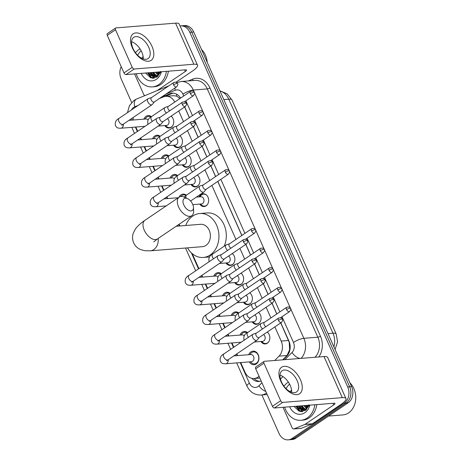 <?xml version="1.0" encoding="UTF-8"?>
<svg xmlns="http://www.w3.org/2000/svg" width="463" height="463" viewBox="0 0 463 463"><rect width="100%" height="100%" fill="white"/><g stroke="black" fill="none" stroke-linecap="round" stroke-linejoin="round"><path stroke-width="0.69" d="M267.226 332.064A6.413 5.058 85.4 0 1 269.854 337.735A6.413 5.058 85.4 0 1 267.313 343.228A6.413 5.058 85.4 0 1 265.299 343.945A6.413 5.058 85.4 0 1 260.906 341.486M258.487 312.438A6.413 5.058 85.4 0 1 261.115 318.11A6.413 5.058 85.4 0 1 258.574 323.596A6.413 5.058 85.4 0 1 256.56 324.32A6.413 5.058 85.4 0 1 252.167 321.854M249.748 292.807A6.413 5.058 85.4 0 1 252.376 298.479A6.413 5.058 85.4 0 1 249.835 303.971A6.413 5.058 85.4 0 1 247.821 304.689A6.413 5.058 85.4 0 1 243.428 302.229M241.009 273.182A6.413 5.058 85.4 0 1 243.636 278.853A6.413 5.058 85.4 0 1 241.096 284.34A6.413 5.058 85.4 0 1 239.082 285.063A6.413 5.058 85.4 0 1 234.689 282.598M232.27 253.55A6.413 5.058 85.4 0 1 234.897 259.222A6.413 5.058 85.4 0 1 232.357 264.714A6.413 5.058 85.4 0 1 230.343 265.432A6.413 5.058 85.4 0 1 225.95 262.972M199.159 196.897A6.413 5.058 85.4 0 1 201.087 194.489A6.413 5.058 85.4 0 1 203.107 193.771A6.413 5.058 85.4 0 1 208.437 198.43A6.413 5.058 85.4 0 1 206.139 205.827A6.413 5.058 85.4 0 1 204.125 206.55A6.413 5.058 85.4 0 1 199.732 204.085M197.313 175.037A6.413 5.058 85.4 0 1 199.941 180.709A6.413 5.058 85.4 0 1 197.4 186.201A6.413 5.058 85.4 0 1 195.386 186.919A6.413 5.058 85.4 0 1 190.993 184.459M188.574 155.412A6.413 5.058 85.4 0 1 191.202 161.083A6.413 5.058 85.4 0 1 188.661 166.57A6.413 5.058 85.4 0 1 186.647 167.293A6.413 5.058 85.4 0 1 182.254 164.828M179.835 135.781A6.413 5.058 85.4 0 1 182.463 141.452A6.413 5.058 85.4 0 1 179.922 146.945A6.413 5.058 85.4 0 1 177.908 147.662A6.413 5.058 85.4 0 1 173.515 145.203M171.096 116.155A6.413 5.058 85.4 0 1 173.723 121.827A6.413 5.058 85.4 0 1 171.183 127.313A6.413 5.058 85.4 0 1 169.169 128.037A6.413 5.058 85.4 0 1 164.776 125.571M248.718 354.704A6.818 5.382 85.4 0 1 250.871 351.909A6.818 5.382 85.4 0 1 253.012 351.139A6.818 5.382 85.4 0 1 258.69 356.099A6.818 5.382 85.4 0 1 256.242 363.97A6.818 5.382 85.4 0 1 254.1 364.734A6.818 5.382 85.4 0 1 249.291 361.892M239.979 335.079A6.818 5.382 85.4 0 1 242.132 332.278A6.818 5.382 85.4 0 1 244.273 331.514A6.818 5.382 85.4 0 1 247.543 332.567M231.24 315.448A6.818 5.382 85.4 0 1 233.393 312.652A6.818 5.382 85.4 0 1 235.534 311.883A6.818 5.382 85.4 0 1 238.804 312.942M222.5 295.822A6.818 5.382 85.4 0 1 224.653 293.021A6.818 5.382 85.4 0 1 226.795 292.257A6.818 5.382 85.4 0 1 230.065 293.31M213.761 276.191A6.818 5.382 85.4 0 1 215.914 273.396A6.818 5.382 85.4 0 1 218.056 272.626A6.818 5.382 85.4 0 1 221.326 273.685M178.99 197.25A6.818 5.382 85.4 0 1 180.958 194.877A6.818 5.382 85.4 0 1 183.099 194.113A6.818 5.382 85.4 0 1 186.369 195.172M170.066 178.052A6.818 5.382 85.4 0 1 172.219 175.251A6.818 5.382 85.4 0 1 174.36 174.482A6.818 5.382 85.4 0 1 177.63 175.541M161.327 158.421A6.818 5.382 85.4 0 1 163.48 155.62A6.818 5.382 85.4 0 1 165.621 154.856A6.818 5.382 85.4 0 1 168.891 155.915M152.587 138.796A6.818 5.382 85.4 0 1 154.74 135.995A6.818 5.382 85.4 0 1 156.882 135.225A6.818 5.382 85.4 0 1 160.152 136.284M143.848 119.165A6.818 5.382 85.4 0 1 146.001 116.363A6.818 5.382 85.4 0 1 148.143 115.6A6.818 5.382 85.4 0 1 151.413 116.653M180.014 98.497L176.721 96.171L173.747 95.673L165.864 96.304A12.021 9.486 -94.6 0 0 163.589 96.848L159.289 98.602M282.702 359.844L287.008 355.503L289.635 349.768L289.219 342.302L280.74 322.914M276.764 313.989L272.001 303.282M268.025 294.358L263.262 283.657M259.286 274.733L254.523 264.026M250.547 255.101L245.784 244.4M241.808 235.476L217.743 181.421M215.59 176.588L210.827 165.887M206.851 156.957L202.088 146.256M198.112 137.332L193.349 126.63M189.373 117.7L184.61 106.999M133.118 117.533A12.021 9.486 -94.6 0 0 133.292 120.004M174.754 102.057A12.021 9.486 -94.6 0 0 165.864 96.304M274.727 360.48L279.033 356.14A12.021 9.486 -94.6 0 0 281.186 341.063L274.872 326.89M270.896 317.959L266.132 307.258M262.156 298.334L257.393 287.633M253.417 278.703L248.654 268.002M244.678 259.077L239.915 248.376M235.939 239.446L211.875 185.397M209.722 180.564L204.959 169.857M200.983 160.933L196.219 150.232M192.243 141.308L187.48 130.601M183.504 121.676L178.741 110.975M240.714 362.581L244.956 372.102A12.021 9.486 -94.6 0 0 254.152 378.502A12.021 9.486 -94.6 0 0 259.043 376.251M135.844 127.036L137.719 131.255M140.7 137.945L141.475 139.681M144.583 146.667L146.458 150.88M149.439 157.576L150.215 159.307M153.322 166.292L155.198 170.511M158.178 177.202L158.954 178.938M162.062 185.923L163.937 190.137M166.917 196.833L167.693 198.563M179.129 224.254L179.887 225.961M192.203 253.614L198.899 268.65M201.874 275.346L202.649 277.077M205.757 284.062L207.638 288.281M210.613 294.972L211.388 296.708M214.496 303.693L216.377 307.912M219.352 314.603L220.128 316.333M223.235 323.319L225.116 327.538M228.091 334.228L228.867 335.964M231.975 342.95L233.856 347.169M236.83 353.859L237.606 355.59M180.049 25.951A12.021 9.486 85.4 0 1 180.593 25.887A12.021 9.486 85.4 0 1 189.789 32.288L347.696 386.946A12.021 9.486 85.4 0 1 344.188 403.157L291.997 438.496L293.959 438.339A12.021 9.486 85.4 0 1 290.185 439.694A12.021 9.486 85.4 0 0 293.959 438.339L346.15 403.001L293.959 438.339L295.926 438.183A12.021 9.486 85.4 0 1 292.147 439.537L288.223 439.85A12.021 9.486 85.4 0 1 279.027 433.449L261.89 394.962M347.696 386.946L349.658 386.79A12.021 9.486 85.4 0 1 346.15 403.001A12.021 9.486 85.4 0 0 349.658 386.79L191.751 32.132L349.658 386.79L351.62 386.634A12.021 9.486 85.4 0 1 348.112 402.845L295.926 438.183M180.593 25.887L182.555 25.731A12.021 9.486 85.4 0 1 191.751 32.132A12.021 9.486 85.4 0 0 182.555 25.731L184.517 25.575A12.021 9.486 85.4 0 1 193.713 31.976L351.62 386.634M300.643 411.607A16.026 12.646 85.4 0 1 298.38 408.482A16.026 12.646 85.4 0 0 300.643 411.607M297.616 406.954A16.026 12.646 85.4 0 1 297.287 406.161A16.026 12.646 85.4 0 0 297.616 406.954M152.205 78.206A16.026 12.646 85.4 0 1 149.943 75.081A16.026 12.646 85.4 0 0 152.205 78.206M149.179 73.553A16.026 12.646 85.4 0 1 148.849 72.76A16.026 12.646 85.4 0 0 149.179 73.553M131.66 102.462L121.121 78.791A12.021 9.486 85.4 0 1 121.208 66.666M291.997 438.496A12.021 9.486 85.4 0 1 288.223 439.85M302.715 411.566A16.026 12.646 85.4 0 1 301.517 410.143M300.962 409.344A16.026 12.646 85.4 0 1 299.764 407.203M154.277 78.166A16.026 12.646 85.4 0 1 153.079 76.742M152.518 75.944A16.026 12.646 85.4 0 1 151.326 73.802M180.616 98.087A12.021 9.486 -94.6 0 0 172.213 93.196A12.021 9.486 -94.6 0 0 169.938 93.74L161.182 97.317M283.142 359.809L286.771 356.151A12.021 9.486 -94.6 0 0 288.924 341.075L280.815 322.861M276.839 313.937L272.076 303.236M268.1 294.306L263.337 283.605M259.361 274.681L254.598 263.979M250.622 255.049L245.859 244.348M241.883 235.424L217.818 181.369M215.665 176.536L210.902 165.835M206.926 156.911L202.163 146.21M198.187 137.279L193.424 126.578M189.448 117.654L184.685 106.953M251.779 378.317A12.021 9.486 -94.6 0 0 258.927 381.495A12.021 9.486 -94.6 0 0 261.144 380.974M259.905 381.35A12.021 9.486 85.4 0 1 254.06 378.508M164.921 96.437L171.906 93.584A12.021 9.486 85.4 0 1 173.203 93.185M132.354 47.874A16.026 8.988 -124.1 0 1 135.862 32.919A16.026 8.988 -124.1 0 1 151.98 46.312A16.026 8.988 -124.1 0 1 148.478 61.261A16.026 8.988 -124.1 0 1 132.354 47.874M148.75 47.324A12.819 7.188 55.9 0 0 133.709 37.335A12.819 7.188 55.9 0 0 133.049 48.574A12.819 7.188 55.9 0 0 148.091 58.564A12.819 7.188 55.9 0 0 148.75 47.324M131.585 41.705A12.819 7.188 -124.1 0 1 141.782 52.047A12.819 7.188 -124.1 0 1 143.241 58.917M145.052 95.546A2.002 1.58 -94.6 0 1 143.721 94.481L134.559 73.901M175.969 82.229L192.683 70.908A16.026 4.022 156 0 0 197.51 65.173A16.026 4.022 156 0 0 193.858 64.247L134.241 69.004L126.005 74.584L185.617 69.832A4.005 1.007 -24 0 1 186.531 70.058A4.005 1.007 -24 0 1 185.327 71.493L157.038 90.65M197.51 65.173L179.216 24.07A16.026 4.022 156 0 0 175.558 23.15L115.947 27.902A2.002 1.123 55.9 0 0 115.611 28.017A2.002 1.123 55.9 0 0 115.507 29.771L107.266 35.35A2.002 1.123 -124.1 0 1 107.37 33.596L115.611 28.017M126.005 74.584A2.002 1.123 -124.1 0 1 123.986 72.911L132.227 67.326L115.507 29.771M132.227 67.326A2.002 1.123 55.9 0 0 134.241 69.004M123.986 72.911L107.266 35.35M139.948 48.737L138.304 49.842A2.002 1.58 -94.6 0 0 138.078 50.033L135.445 52.684M153.184 76.881A18.028 14.226 85.4 0 1 152.998 76.586M152.848 76.337A18.028 14.226 85.4 0 1 151.806 74.34M166.431 71.36A20.031 15.806 85.4 0 1 158.751 84.625A20.031 15.806 85.4 0 1 152.46 86.882A20.031 15.806 85.4 0 1 136.203 73.767M137.65 55.259A20.031 15.806 85.4 0 1 141.117 50.687M168.393 71.204A20.031 15.806 85.4 0 1 160.719 84.469A20.031 15.806 85.4 0 1 154.422 86.726L152.46 86.882M161.402 71.759A14.023 11.066 85.4 0 1 156.39 79.312A14.023 11.066 85.4 0 1 141.227 73.368M145.608 73.021L150.724 77.848L156.899 77.124L160.858 71.806M148.664 72.778L150.602 75.07L154.816 76.638M148.05 72.824L149.989 75.122L154.509 76.667L157.495 75.556L160.429 71.458M151.117 72.581L153.05 74.879L156.031 76.337M156.338 76.389L157.27 76.441M150.504 72.627L152.437 74.925L155.73 76.436M156.963 76.476L157.981 76.297M153.566 72.384L155.504 74.682L157.217 75.741M152.952 72.436L154.891 74.728L156.922 75.92M157.241 76.03L158.062 76.221M156.019 72.187L158.381 74.809M155.406 72.24L158.091 75.081M158.473 71.991L159.498 73.403M157.86 72.043L159.226 73.814M141.846 58.344A14.023 11.066 85.4 0 1 143.125 56.521M201.492 49.437A18.028 14.226 85.4 0 1 207.239 62.349M157.298 72.089L158.734 74.433M152.396 72.477L154.891 75.99M149.943 72.674L152.437 76.187M147.489 72.87L150.504 76.841L152.94 78.264M157.605 72.06L158.907 74.23M152.703 72.454L155.435 76.187M150.249 72.65L152.987 76.383M147.795 72.847L150.811 76.817L153.311 78.264M183.799 204.901A7.211 4.045 55.9 0 0 189.83 210.804A7.211 4.045 55.9 0 0 193.459 207.407A7.211 4.045 55.9 0 0 192.631 204.195A7.211 4.045 55.9 0 0 187.509 198.621A7.211 4.045 55.9 0 0 183.799 204.901M193.459 207.407L193.627 210.856A11.216 6.291 -124.1 0 1 191.763 215.7A11.216 6.291 -124.1 0 1 178.602 206.955A11.216 6.291 -124.1 0 1 179.181 197.122A11.216 6.291 -124.1 0 1 184.372 197.186L187.509 198.621M153.785 241.889L157.426 238.949A11.216 6.291 55.9 0 1 144.271 230.209A11.216 6.291 55.9 0 1 144.85 220.371C140.439 223.34 137.239 226.303 135.248 229.26L133.315 233.086C132.186 236.298 132.296 239.545 133.651 242.826C135.184 246.027 137.523 248.284 140.665 249.592L144.797 250.714L150.267 250.83L202.424 246.675A11.216 8.849 -94.6 0 0 205.948 245.407A11.216 8.849 -94.6 0 0 209.976 232.467A11.216 8.849 -94.6 0 0 200.641 224.306L176.166 226.257M185.727 225.498A22.033 17.386 85.4 0 1 192.857 216.001A22.033 17.386 85.4 0 1 199.784 213.524A22.033 17.386 85.4 0 1 218.119 229.55A22.033 17.386 85.4 0 1 210.208 254.974A22.033 17.386 85.4 0 1 203.286 257.457A22.033 17.386 85.4 0 1 187.509 247.861M199.784 213.524L207.14 212.939A22.033 17.386 85.4 0 1 223.421 223.455A22.033 17.386 85.4 0 1 224.167 246.212M151.031 116.925A6.007 4.74 -94.6 0 0 148.698 116.369A6.007 4.74 -94.6 0 0 146.812 117.041A6.007 4.74 -94.6 0 0 145.776 118.007L144.913 119.078M151.447 97.624L148.351 98.573A3.606 2.02 55.9 0 0 148.038 98.723A3.606 2.02 55.9 0 0 147.853 101.883A3.606 2.02 55.9 0 0 151.476 104.898A3.606 2.02 55.9 0 0 152.078 104.69A3.606 2.02 55.9 0 0 152.333 104.459L154.37 101.935M151.569 97.583A2.604 1.458 55.9 0 0 151.343 97.693A2.604 1.458 55.9 0 0 151.21 99.973A2.604 1.458 55.9 0 0 153.832 102.149A2.604 1.458 55.9 0 0 154.266 102.005L176.623 86.865C177.885 85.013 178.186 83.942 177.543 83.647A2.604 0.654 -24 0 0 176.947 83.496A2.604 0.654 156 0 0 173.567 84.833A2.604 1.458 55.9 0 0 176.623 86.865M148.091 119.946A3.606 2.847 -94.6 0 0 145.943 118.997L128.957 120.351M159.77 136.55A6.007 4.74 -94.6 0 0 157.437 135.995A6.007 4.74 -94.6 0 0 155.551 136.672A6.007 4.74 -94.6 0 0 154.515 137.638L153.652 138.709M160.186 117.249L157.09 118.204A3.606 2.02 55.9 0 0 156.778 118.349A3.606 2.02 55.9 0 0 156.592 121.514A3.606 2.02 55.9 0 0 160.215 124.524A3.606 2.02 55.9 0 0 160.817 124.321A3.606 2.02 55.9 0 0 161.072 124.084L163.109 121.561M160.308 117.214A2.604 1.458 55.9 0 0 160.082 117.318A2.604 1.458 55.9 0 0 159.949 119.604A2.604 1.458 55.9 0 0 162.571 121.781A2.604 1.458 55.9 0 0 163.005 121.63L185.362 106.49C186.624 104.644 186.925 103.567 186.282 103.272A2.604 0.654 -24 0 0 185.686 103.127A2.604 0.654 156 0 0 182.306 104.459A2.604 1.458 55.9 0 0 185.362 106.49M156.83 139.577A3.606 2.847 -94.6 0 0 154.683 138.628L137.696 139.982M168.509 156.181A6.007 4.74 -94.6 0 0 166.176 155.626A6.007 4.74 -94.6 0 0 164.29 156.297A6.007 4.74 -94.6 0 0 163.254 157.264L162.391 158.334M168.926 136.88L165.829 137.829A3.606 2.02 55.9 0 0 165.517 137.98A3.606 2.02 55.9 0 0 165.332 141.14A3.606 2.02 55.9 0 0 168.954 144.155A3.606 2.02 55.9 0 0 169.556 143.947A3.606 2.02 55.9 0 0 169.811 143.715L171.848 141.192M169.047 136.84A2.604 1.458 55.9 0 0 168.821 136.95A2.604 1.458 55.9 0 0 168.688 139.23A2.604 1.458 55.9 0 0 171.31 141.406A2.604 1.458 55.9 0 0 171.744 141.261L194.101 126.121C195.363 124.269 195.664 123.199 195.021 122.903A2.604 0.654 -24 0 0 194.425 122.753A2.604 0.654 156 0 0 191.045 124.09A2.604 1.458 55.9 0 0 194.101 126.121M165.569 159.203A3.606 2.847 -94.6 0 0 163.422 158.253L146.435 159.608M177.248 175.807A6.007 4.74 -94.6 0 0 174.916 175.251A6.007 4.74 -94.6 0 0 173.029 175.928A6.007 4.74 -94.6 0 0 171.993 176.895L171.131 177.966M177.665 156.506L174.568 157.461A3.606 2.02 55.9 0 0 174.256 157.605A3.606 2.02 55.9 0 0 174.071 160.771A3.606 2.02 55.9 0 0 177.694 163.78A3.606 2.02 55.9 0 0 178.296 163.578A3.606 2.02 55.9 0 0 178.55 163.341L180.587 160.817M177.786 156.471A2.604 1.458 55.9 0 0 177.56 156.575A2.604 1.458 55.9 0 0 177.427 158.861A2.604 1.458 55.9 0 0 180.049 161.037A2.604 1.458 55.9 0 0 180.483 160.887L202.84 145.747C204.102 143.9 204.403 142.824 203.761 142.529A2.604 0.654 -24 0 0 203.164 142.384A2.604 0.654 156 0 0 199.784 143.715A2.604 1.458 55.9 0 0 202.84 145.747M174.308 178.834A3.606 2.847 -94.6 0 0 172.161 177.885L155.174 179.239M185.987 195.438A6.007 4.74 -94.6 0 0 183.655 194.882A6.007 4.74 -94.6 0 0 181.768 195.554A6.007 4.74 -94.6 0 0 180.732 196.52L180.726 196.526M186.404 176.137L183.307 177.086A3.606 2.02 55.9 0 0 182.995 177.236A3.606 2.02 55.9 0 0 182.81 180.396A3.606 2.02 55.9 0 0 186.433 183.412A3.606 2.02 55.9 0 0 187.035 183.209A3.606 2.02 55.9 0 0 187.289 182.972L189.326 180.448M186.525 176.096A2.604 1.458 55.9 0 0 186.3 176.206A2.604 1.458 55.9 0 0 186.167 178.486A2.604 1.458 55.9 0 0 188.788 180.663A2.604 1.458 55.9 0 0 189.222 180.518L211.579 165.378C212.841 163.526 213.142 162.455 212.5 162.16A2.604 0.654 -24 0 0 211.904 162.009A2.604 0.654 156 0 0 208.524 163.346A2.604 1.458 55.9 0 0 211.579 165.378M220.944 273.951A6.007 4.74 -94.6 0 0 218.611 273.396A6.007 4.74 -94.6 0 0 216.725 274.073A6.007 4.74 -94.6 0 0 215.689 275.034L214.826 276.11M221.36 254.65L218.264 255.599A3.606 2.02 55.9 0 0 217.951 255.75A3.606 2.02 55.9 0 0 217.766 258.91A3.606 2.02 55.9 0 0 221.389 261.925A3.606 2.02 55.9 0 0 221.991 261.722A3.606 2.02 55.9 0 0 222.246 261.485L224.283 258.962M221.482 254.609A2.604 1.458 55.9 0 0 221.256 254.719A2.604 1.458 55.9 0 0 221.123 257A2.604 1.458 55.9 0 0 223.745 259.176A2.604 1.458 55.9 0 0 224.179 259.031L246.536 243.891C247.798 242.039 248.099 240.968 247.456 240.673A2.604 0.654 -24 0 0 246.86 240.523A2.604 0.654 156 0 0 243.48 241.86A2.604 1.458 55.9 0 0 246.536 243.891M218.004 276.978A3.606 2.847 -94.6 0 0 215.856 276.023L198.87 277.378M229.683 293.577A6.007 4.74 -94.6 0 0 227.35 293.021A6.007 4.74 -94.6 0 0 225.464 293.698A6.007 4.74 -94.6 0 0 224.428 294.665L223.565 295.735M230.099 274.275L227.003 275.23A3.606 2.02 55.9 0 0 226.691 275.375A3.606 2.02 55.9 0 0 226.505 278.541A3.606 2.02 55.9 0 0 230.128 281.55A3.606 2.02 55.9 0 0 230.73 281.348A3.606 2.02 55.9 0 0 230.985 281.116L233.022 278.587M230.221 274.241A2.604 1.458 55.9 0 0 229.995 274.345A2.604 1.458 55.9 0 0 229.862 276.631A2.604 1.458 55.9 0 0 232.484 278.807A2.604 1.458 55.9 0 0 232.918 278.657L255.275 263.516C256.537 261.67 256.838 260.6 256.195 260.304A2.604 0.654 -24 0 0 255.599 260.154A2.604 0.654 156 0 0 252.219 261.491A2.604 1.458 55.9 0 0 255.275 263.516M226.743 296.604A3.606 2.847 -94.6 0 0 224.596 295.654L207.609 297.009M238.422 313.208A6.007 4.74 -94.6 0 0 236.089 312.652A6.007 4.74 -94.6 0 0 234.203 313.329A6.007 4.74 -94.6 0 0 233.167 314.29L232.304 315.367M238.839 293.907L235.742 294.856A3.606 2.02 55.9 0 0 235.43 295.006A3.606 2.02 55.9 0 0 235.245 298.166A3.606 2.02 55.9 0 0 238.867 301.181A3.606 2.02 55.9 0 0 239.469 300.979A3.606 2.02 55.9 0 0 239.724 300.742L241.761 298.218M238.96 293.866A2.604 1.458 55.9 0 0 238.734 293.976A2.604 1.458 55.9 0 0 238.601 296.256A2.604 1.458 55.9 0 0 241.223 298.432A2.604 1.458 55.9 0 0 241.657 298.288L264.014 283.148C265.276 281.296 265.577 280.225 264.934 279.93A2.604 0.654 -24 0 0 264.338 279.779A2.604 0.654 156 0 0 260.958 281.116A2.604 1.458 55.9 0 0 264.014 283.148M235.482 316.235A3.606 2.847 -94.6 0 0 233.335 315.28L216.348 316.634M247.161 332.839A6.007 4.74 -94.6 0 0 244.829 332.278A6.007 4.74 -94.6 0 0 242.942 332.955A6.007 4.74 -94.6 0 0 241.906 333.921L241.044 334.992M247.578 313.532L244.481 314.487A3.606 2.02 55.9 0 0 244.169 314.632A3.606 2.02 55.9 0 0 243.984 317.797A3.606 2.02 55.9 0 0 247.607 320.807A3.606 2.02 55.9 0 0 248.209 320.604A3.606 2.02 55.9 0 0 248.463 320.373L250.5 317.844M247.699 313.497A2.604 1.458 55.9 0 0 247.474 313.601A2.604 1.458 55.9 0 0 247.34 315.888A2.604 1.458 55.9 0 0 249.962 318.064A2.604 1.458 55.9 0 0 250.396 317.913L272.753 302.773C274.015 300.927 274.316 299.856 273.674 299.561A2.604 0.654 -24 0 0 273.077 299.411A2.604 0.654 156 0 0 269.697 300.747A2.604 1.458 55.9 0 0 272.753 302.773M244.221 335.86A3.606 2.847 -94.6 0 0 242.074 334.911L225.087 336.265M250.356 361.811L251.374 362.732A6.007 4.74 -94.6 0 0 254.523 363.889A6.007 4.74 -94.6 0 0 256.415 363.212A6.007 4.74 -94.6 0 0 258.568 356.279A6.007 4.74 -94.6 0 0 253.568 351.909A6.007 4.74 -94.6 0 0 251.681 352.586A6.007 4.74 -94.6 0 0 250.645 353.547L249.783 354.623M227.073 360.035L226.76 360.845L227.999 359.838A3.606 2.02 55.9 0 1 223.866 357.228A3.606 2.02 55.9 0 1 223.768 357.031A3.606 2.02 55.9 0 1 223.959 353.871C220.747 355.532 219.555 358.049 220.388 361.429C221.742 362.876 221.522 363.82 225.678 363.779L251.392 361.725A3.606 2.847 -94.6 0 0 252.52 361.319A3.606 2.847 -94.6 0 0 253.817 357.164A3.606 2.847 -94.6 0 0 250.813 354.536L233.827 355.891M256.317 333.163L253.22 334.112A3.606 2.02 55.9 0 0 252.908 334.263A3.606 2.02 55.9 0 0 252.723 337.423A3.606 2.02 55.9 0 0 256.346 340.438A3.606 2.02 55.9 0 0 256.948 340.236A3.606 2.02 55.9 0 0 257.202 339.998L259.239 337.475M256.438 333.123A2.604 1.458 55.9 0 0 256.213 333.233A2.604 1.458 55.9 0 0 256.08 335.513A2.604 1.458 55.9 0 0 258.701 337.689A2.604 1.458 55.9 0 0 259.135 337.544L281.492 322.404C282.754 320.552 283.055 319.482 282.413 319.186A2.604 0.654 -24 0 0 281.817 319.036A2.604 0.654 156 0 0 278.437 320.373A2.604 1.458 55.9 0 0 281.492 322.404M165.459 125.519L166.477 126.44A6.007 4.74 -94.6 0 0 169.626 127.597A6.007 4.74 -94.6 0 0 171.513 126.92A6.007 4.74 -94.6 0 0 172.415 126.115M158.201 126.098L166.489 125.432A3.606 2.847 -94.6 0 0 167.623 125.027A3.606 2.847 -94.6 0 0 169.053 121.833A3.606 2.847 -94.6 0 0 167.421 118.644M168.283 106.444L165.181 107.393A3.606 2.02 55.9 0 0 164.869 107.543A3.606 2.02 55.9 0 0 164.683 110.703A3.606 2.02 55.9 0 0 166.454 113.007M168.405 106.403A2.604 1.458 55.9 0 0 168.179 106.513A2.604 1.458 55.9 0 0 168.046 108.793A2.604 1.458 55.9 0 0 169.782 110.755M171.663 116.635A6.007 4.74 -94.6 0 0 171.038 116.19M174.198 145.145L175.217 146.071A6.007 4.74 -94.6 0 0 178.365 147.222A6.007 4.74 -94.6 0 0 180.252 146.551A6.007 4.74 -94.6 0 0 181.155 145.741M166.94 145.723L175.228 145.064A3.606 2.847 -94.6 0 0 176.362 144.659A3.606 2.847 -94.6 0 0 177.792 141.458A3.606 2.847 -94.6 0 0 176.16 138.269M177.022 126.069L173.92 127.024A3.606 2.02 55.9 0 0 173.608 127.169A3.606 2.02 55.9 0 0 173.422 130.334A3.606 2.02 55.9 0 0 175.193 132.632M177.144 126.034A2.604 1.458 55.9 0 0 176.918 126.139A2.604 1.458 55.9 0 0 176.785 128.425A2.604 1.458 55.9 0 0 178.521 130.381M180.402 136.267A6.007 4.74 -94.6 0 0 179.777 135.821M182.937 164.776L183.956 165.696A6.007 4.74 -94.6 0 0 187.104 166.854A6.007 4.74 -94.6 0 0 188.991 166.176A6.007 4.74 -94.6 0 0 189.894 165.372M175.68 165.355L183.967 164.689A3.606 2.847 -94.6 0 0 185.102 164.284A3.606 2.847 -94.6 0 0 186.531 161.089A3.606 2.847 -94.6 0 0 184.899 157.9M185.761 145.7L182.659 146.649A3.606 2.02 55.9 0 0 182.347 146.8A3.606 2.02 55.9 0 0 182.162 149.96A3.606 2.02 55.9 0 0 183.933 152.263M185.883 145.66A2.604 1.458 55.9 0 0 185.657 145.77A2.604 1.458 55.9 0 0 185.524 148.05A2.604 1.458 55.9 0 0 187.26 150.012M189.141 155.892A6.007 4.74 -94.6 0 0 188.516 155.452M191.676 184.401L192.695 185.327A6.007 4.74 -94.6 0 0 195.843 186.479A6.007 4.74 -94.6 0 0 197.73 185.808A6.007 4.74 -94.6 0 0 198.633 184.997M184.419 184.98L192.706 184.32A3.606 2.847 -94.6 0 0 193.841 183.915A3.606 2.847 -94.6 0 0 195.27 180.715A3.606 2.847 -94.6 0 0 193.638 177.526M194.501 165.326L191.398 166.281A3.606 2.02 55.9 0 0 191.086 166.425A3.606 2.02 55.9 0 0 190.901 169.591A3.606 2.02 55.9 0 0 192.672 171.889M194.622 165.291A2.604 1.458 55.9 0 0 194.396 165.395A2.604 1.458 55.9 0 0 194.263 167.681A2.604 1.458 55.9 0 0 195.999 169.637M197.88 175.523A6.007 4.74 -94.6 0 0 197.255 175.078M206.62 195.149A6.007 4.74 -94.6 0 0 203.627 194.13A6.007 4.74 -94.6 0 0 201.735 194.807A6.007 4.74 -94.6 0 0 200.699 195.768L199.842 196.844M200.415 204.033L201.434 204.953A6.007 4.74 -94.6 0 0 204.582 206.11A6.007 4.74 -94.6 0 0 206.469 205.433A6.007 4.74 -94.6 0 0 207.372 204.629M192.816 204.634L201.446 203.951A3.606 2.847 -94.6 0 0 202.58 203.541A3.606 2.847 -94.6 0 0 203.876 199.385A3.606 2.847 -94.6 0 0 200.873 196.758L196.347 197.122M203.24 184.957L200.138 185.906A3.606 2.02 55.9 0 0 199.825 186.057A3.606 2.02 55.9 0 0 199.64 189.217A3.606 2.02 55.9 0 0 203.269 192.232A3.606 2.02 55.9 0 0 203.87 192.029A3.606 2.02 55.9 0 0 204.125 191.792L206.157 189.269M203.361 184.916A2.604 1.458 55.9 0 0 203.135 185.026A2.604 1.458 55.9 0 0 203.002 187.307A2.604 1.458 55.9 0 0 205.618 189.483A2.604 1.458 55.9 0 0 206.052 189.338L228.415 174.198C229.671 172.346 229.978 171.275 229.33 170.98A2.604 0.654 -24 0 0 228.739 170.83A2.604 0.654 156 0 0 225.359 172.167A2.604 1.458 55.9 0 0 228.415 174.198M226.633 262.915L227.651 263.841A6.007 4.74 -94.6 0 0 230.8 264.998A6.007 4.74 -94.6 0 0 232.686 264.321A6.007 4.74 -94.6 0 0 233.589 263.511M219.375 263.493L227.663 262.834A3.606 2.847 -94.6 0 0 228.797 262.428A3.606 2.847 -94.6 0 0 230.227 259.228A3.606 2.847 -94.6 0 0 228.595 256.045M229.457 243.839L226.355 244.794A3.606 2.02 55.9 0 0 226.042 244.939A3.606 2.02 55.9 0 0 225.857 248.104A3.606 2.02 55.9 0 0 227.628 250.402M229.579 243.804A2.604 1.458 55.9 0 0 229.353 243.908A2.604 1.458 55.9 0 0 229.22 246.194A2.604 1.458 55.9 0 0 230.956 248.151M232.837 254.037A6.007 4.74 -94.6 0 0 232.212 253.591M235.372 282.546L236.39 283.466A6.007 4.74 -94.6 0 0 239.539 284.623A6.007 4.74 -94.6 0 0 241.426 283.946A6.007 4.74 -94.6 0 0 242.328 283.142M228.114 283.125L236.402 282.465A3.606 2.847 -94.6 0 0 237.536 282.06A3.606 2.847 -94.6 0 0 238.966 278.859A3.606 2.847 -94.6 0 0 237.334 275.67M238.196 263.47L235.094 264.419A3.606 2.02 55.9 0 0 234.782 264.57A3.606 2.02 55.9 0 0 234.596 267.73A3.606 2.02 55.9 0 0 236.367 270.033M238.318 263.43A2.604 1.458 55.9 0 0 238.092 263.54A2.604 1.458 55.9 0 0 237.959 265.82A2.604 1.458 55.9 0 0 239.695 267.782M241.576 273.662A6.007 4.74 -94.6 0 0 240.951 273.222M244.111 302.171L245.13 303.097A6.007 4.74 -94.6 0 0 248.278 304.255A6.007 4.74 -94.6 0 0 250.165 303.578A6.007 4.74 -94.6 0 0 251.068 302.767M236.853 302.75L245.141 302.09A3.606 2.847 -94.6 0 0 246.275 301.685A3.606 2.847 -94.6 0 0 247.705 298.485A3.606 2.847 -94.6 0 0 246.073 295.301M246.935 283.096L243.833 284.05A3.606 2.02 55.9 0 0 243.521 284.195A3.606 2.02 55.9 0 0 243.335 287.361A3.606 2.02 55.9 0 0 245.106 289.659M247.057 283.061A2.604 1.458 55.9 0 0 246.831 283.165A2.604 1.458 55.9 0 0 246.698 285.451A2.604 1.458 55.9 0 0 248.434 287.407M250.315 293.293A6.007 4.74 -94.6 0 0 249.69 292.847M252.85 321.802L253.869 322.723A6.007 4.74 -94.6 0 0 257.017 323.88A6.007 4.74 -94.6 0 0 258.904 323.203A6.007 4.74 -94.6 0 0 259.807 322.398M245.593 322.381L253.88 321.721A3.606 2.847 -94.6 0 0 255.015 321.316A3.606 2.847 -94.6 0 0 256.444 318.116A3.606 2.847 -94.6 0 0 254.812 314.927M255.674 302.727L252.572 303.676A3.606 2.02 55.9 0 0 252.26 303.826A3.606 2.02 55.9 0 0 252.075 306.986A3.606 2.02 55.9 0 0 253.846 309.29M255.796 302.686A2.604 1.458 55.9 0 0 255.57 302.796A2.604 1.458 55.9 0 0 255.437 305.076A2.604 1.458 55.9 0 0 257.173 307.038M259.054 312.919A6.007 4.74 -94.6 0 0 258.429 312.479M261.589 341.428L262.608 342.354A6.007 4.74 -94.6 0 0 265.756 343.511A6.007 4.74 -94.6 0 0 267.643 342.834A6.007 4.74 -94.6 0 0 268.546 342.03M254.332 342.007L262.619 341.347A3.606 2.847 -94.6 0 0 263.754 340.942A3.606 2.847 -94.6 0 0 265.183 337.741A3.606 2.847 -94.6 0 0 263.551 334.558M264.414 322.352L261.311 323.307A3.606 2.02 55.9 0 0 260.999 323.458A3.606 2.02 55.9 0 0 260.814 326.618A3.606 2.02 55.9 0 0 262.585 328.915M264.535 322.317A2.604 1.458 55.9 0 0 264.309 322.422A2.604 1.458 55.9 0 0 264.176 324.708A2.604 1.458 55.9 0 0 265.912 326.664M267.793 332.55A6.007 4.74 -94.6 0 0 267.168 332.104M280.792 381.275A16.026 8.988 -124.1 0 1 284.299 366.32A16.026 8.988 -124.1 0 1 300.423 379.706A16.026 8.988 -124.1 0 1 296.916 394.661A16.026 8.988 -124.1 0 1 280.792 381.275M297.188 380.725A12.819 7.188 55.9 0 0 282.152 370.736A12.819 7.188 55.9 0 0 281.487 381.975A12.819 7.188 55.9 0 0 296.528 391.964A12.819 7.188 55.9 0 0 297.188 380.725M280.028 375.105A12.819 7.188 -124.1 0 1 290.22 385.447A12.819 7.188 -124.1 0 1 291.678 392.317M304.793 424.478A2.002 1.58 -94.6 0 0 305.042 424.345L312.403 423.755A2.002 1.58 85.4 0 1 312.155 423.894L304.793 424.478L294.074 428.854A2.002 1.58 -94.6 0 1 293.692 428.946A2.002 1.58 -94.6 0 1 292.165 427.881L282.997 407.301M312.403 423.755L341.127 404.309A16.026 4.022 156 0 0 345.954 398.574A16.026 4.022 156 0 0 342.296 397.648L282.685 402.399L274.443 407.984L334.06 403.227A4.005 1.007 -24 0 1 334.969 403.458A4.005 1.007 -24 0 1 333.765 404.894L305.042 424.345M312.155 423.894L301.436 428.269A2.002 1.58 85.4 0 1 301.054 428.362L293.692 428.946M345.954 398.574L327.654 357.471A16.026 4.022 156 0 0 324.002 356.551L264.385 361.302A2.002 1.123 55.9 0 0 264.049 361.418A2.002 1.123 55.9 0 0 263.945 363.171L255.703 368.751A2.002 1.123 -124.1 0 1 255.808 366.997L264.049 361.418M274.443 407.984A2.002 1.123 -124.1 0 1 272.429 406.311L280.665 400.726L263.945 363.171M280.665 400.726A2.002 1.123 55.9 0 0 282.685 402.399M272.429 406.311L255.703 368.751M288.385 382.137L286.747 383.242A2.002 1.58 -94.6 0 0 286.516 383.433L283.883 386.084M349.93 382.837A18.028 14.226 85.4 0 1 348.598 412.892A18.028 14.226 85.4 0 1 342.933 414.917L328.591 416.063M301.621 410.282A18.028 14.226 85.4 0 1 301.436 409.986M301.286 409.738A18.028 14.226 85.4 0 1 300.244 407.741M314.869 404.76A20.031 15.806 85.4 0 1 307.195 418.025A20.031 15.806 85.4 0 1 300.898 420.282A20.031 15.806 85.4 0 1 284.641 407.168M286.093 388.66A20.031 15.806 85.4 0 1 289.554 384.087M316.831 404.604A20.031 15.806 85.4 0 1 309.157 417.869A20.031 15.806 85.4 0 1 302.86 420.126L300.898 420.282M309.845 405.16A14.023 11.066 85.4 0 1 304.828 412.712A14.023 11.066 85.4 0 1 289.67 406.769M294.051 406.421L299.162 411.248L305.337 410.525L309.296 405.206M297.101 406.178L299.04 408.47L303.253 410.039M296.488 406.225L298.427 408.522L302.952 410.068L305.933 408.956L308.867 404.853M299.555 405.982L301.494 408.279L304.469 409.732M304.781 409.79L305.707 409.842M298.942 406.028L300.881 408.325L304.168 409.836M305.401 409.871L306.419 409.697M302.009 405.785L303.948 408.082L305.655 409.142M301.396 405.831L303.334 408.129L305.36 409.321M305.678 409.425L306.506 409.622M304.463 405.588L306.819 408.21M303.85 405.64L306.529 408.482M306.917 405.391L307.936 406.803M306.303 405.443L307.663 407.214M290.284 391.744A14.023 11.066 85.4 0 1 291.568 389.921M305.742 405.49L307.172 407.828M300.834 405.877L303.329 409.39M298.38 406.074L300.875 409.587A16.026 12.646 85.4 0 1 300.84 409.552M295.926 406.271L298.948 410.241L301.378 411.665M306.049 405.461L307.345 407.631M301.141 405.854L303.878 409.587M298.687 406.051L301.425 409.784M296.233 406.248L299.254 410.218L301.749 411.665M176.721 96.171A12.021 7.159 -112.2 0 1 176.588 94.151M289.89 350.069A12.021 6.112 -135.2 0 1 289.635 349.768M288.559 340.473L281.186 341.063M287.008 355.503L279.033 356.14M336.179 334.014A14.023 3.519 156 0 0 332.978 333.204L228.791 99.192A14.023 3.519 -24 0 1 231.986 99.996L336.179 334.014L337.562 341.85L335.073 349.467M333.875 346.775A16.026 12.646 -94.6 0 0 332.978 333.204L328.007 333.603M223.82 99.586L228.791 99.192A16.026 12.646 -94.6 0 0 219.983 90.979M193.713 31.976L189.789 32.288M348.112 402.845L344.188 403.157M138.182 105.396L134.739 106.803A8.016 6.32 -94.6 0 0 133.738 107.341A8.016 6.32 -94.6 0 0 131.538 109.893M240.245 362.616L249.389 383.167A8.016 6.32 -94.6 0 0 258.041 386.53A8.016 6.32 -94.6 0 0 258.944 385.777L261.942 382.762M266.48 392.96A16.026 12.646 85.4 0 1 266.103 393.226A16.026 12.646 85.4 0 1 261.068 395.026L267.186 394.54M265.791 391.409A8.016 4.074 -135.2 0 1 258.944 385.777M188.238 80.932L192.695 79.115A18.028 14.226 85.4 0 1 209.901 87.895L320.442 336.173A18.028 14.226 85.4 0 1 318.764 356.967M181.056 81.505A16.026 12.646 85.4 0 1 193.32 90.042L207.302 88.925A16.026 12.646 -94.6 0 0 195.039 80.388L181.056 81.505L176.716 82.617M282.962 376.569L280.468 379.081M183.73 95.98L182.92 94.151A8.016 2.008 -24 0 1 193.32 90.042L303.855 338.314L317.844 337.203L207.302 88.925A2.002 0.504 156 0 0 209.901 87.895M284.884 359.67L292.026 352.482A8.016 6.32 -94.6 0 0 293.455 342.429A8.016 2.008 -24 0 1 303.855 338.314A16.026 12.646 85.4 0 1 301.031 358.379M315.014 357.268A16.026 12.646 -94.6 0 0 317.844 337.203A2.002 0.504 156 0 0 320.442 336.173M182.92 94.151A8.016 6.32 -94.6 0 0 175.269 90.244L166.084 94.001M131.585 118.569L132.262 120.091M135.375 127.076L137.349 131.509M140.324 138.2L141.001 139.716M144.115 146.702L146.088 151.135M149.063 157.831L149.74 159.347M152.854 166.333L154.827 170.766M157.802 177.456L158.479 178.973M161.593 185.958L163.566 190.391M166.541 197.088L167.218 198.604M178.753 224.509L179.418 226.002M191.387 252.879L198.523 268.905M201.498 275.601L202.175 277.117M205.288 284.103L207.262 288.536M210.237 295.226L210.914 296.742M214.028 303.728L216.001 308.161M218.976 314.857L219.653 316.374M222.767 323.359L224.74 327.792M227.715 334.483L228.392 335.999M231.506 342.99L233.479 347.418M236.454 354.114L237.131 355.63M293.455 342.429L282.013 316.727M279.86 311.888L273.274 297.096M271.121 292.263L264.535 277.47M262.382 272.632L255.796 257.839M253.643 253.006L247.057 238.208M244.904 233.375L220.839 179.326M218.686 174.493L212.1 159.694M209.947 154.862L203.361 140.069M201.208 135.237L194.622 120.438M192.469 115.605L185.883 100.812M192.683 80.579A2.002 1.192 67.8 0 0 192.695 79.115M300.452 358.426A8.016 4.074 -135.2 0 1 292.026 352.482M175.269 90.244A8.016 4.775 -112.2 0 1 174.864 88.057M176.75 82.64A8.016 4.775 -112.2 0 1 177.15 82.437M236.68 362.899L246.976 386.032A8.016 2.008 -24 0 1 249.389 383.167M134.739 106.803A8.016 4.775 -112.2 0 1 136.614 98.989L168.885 85.811M171.906 93.584L169.938 93.74M193.858 64.247L175.558 23.15M185.327 71.493L184.621 69.907M154.046 78.201A16.026 12.646 85.4 0 1 152.645 76.511M151.69 75.006A16.026 12.646 85.4 0 1 150.689 72.928M150.267 250.83A11.216 8.849 -94.6 0 0 153.791 249.569A11.216 8.849 -94.6 0 0 158.155 238.457M177.543 83.647C177.069 83.479 177.549 81.505 173.706 82.547A2.604 1.458 55.9 0 0 173.567 84.833M145.029 126.306L120.808 128.234A3.606 2.847 -94.6 0 0 121.943 127.829A3.606 2.847 -94.6 0 0 123.332 124.165M120.808 128.234C116.653 128.274 116.873 127.331 115.518 125.89C114.685 122.51 115.877 119.986 119.089 118.325A3.606 2.02 55.9 0 0 118.898 121.491A3.606 2.02 55.9 0 0 118.997 121.688A3.606 2.02 55.9 0 0 123.129 124.298L121.885 125.305L122.203 124.495M186.282 103.272C185.808 103.104 186.288 101.131 182.445 102.178A2.604 1.458 55.9 0 0 182.306 104.459M153.768 145.932L129.547 147.865A3.606 2.847 -94.6 0 0 130.682 147.46A3.606 2.847 -94.6 0 0 132.071 143.79M129.547 147.865C125.392 147.905 125.612 146.962 124.258 145.515C123.424 142.135 124.616 139.618 127.829 137.957A3.606 2.02 55.9 0 0 127.638 141.117A3.606 2.02 55.9 0 0 127.736 141.319A3.606 2.02 55.9 0 0 131.868 143.929L130.624 144.936L130.942 144.12M195.021 122.903C194.547 122.736 195.027 120.762 191.184 121.804A2.604 1.458 55.9 0 0 191.045 124.09M162.507 165.563L138.287 167.49A3.606 2.847 -94.6 0 0 139.421 167.085A3.606 2.847 -94.6 0 0 140.81 163.422M138.287 167.49C134.131 167.531 134.351 166.593 132.997 165.146C132.163 161.766 133.356 159.243 136.568 157.582A3.606 2.02 55.9 0 0 136.377 160.748A3.606 2.02 55.9 0 0 136.475 160.945A3.606 2.02 55.9 0 0 140.607 163.555L139.363 164.562L139.681 163.752M203.761 142.529C203.286 142.361 203.766 140.387 199.923 141.435A2.604 1.458 55.9 0 0 199.784 143.715M171.246 185.188L147.026 187.121A3.606 2.847 -94.6 0 0 148.16 186.716A3.606 2.847 -94.6 0 0 149.549 183.047M147.026 187.121C142.87 187.162 143.09 186.219 141.736 184.772C140.902 181.392 142.095 178.874 145.307 177.213A3.606 2.02 55.9 0 0 145.116 180.373A3.606 2.02 55.9 0 0 145.214 180.576A3.606 2.02 55.9 0 0 149.346 183.186L148.102 184.193L148.42 183.383M212.5 162.16C212.025 161.992 212.505 160.019 208.663 161.06A2.604 1.458 55.9 0 0 208.524 163.346M166.188 205.919L155.765 206.753A3.606 2.847 -94.6 0 0 156.899 206.342A3.606 2.847 -94.6 0 0 158.288 202.678M155.765 206.753C151.609 206.787 151.829 205.85 150.475 204.403C149.642 201.023 150.834 198.505 154.046 196.839A3.606 2.02 55.9 0 0 153.855 200.004A3.606 2.02 55.9 0 0 153.953 200.201A3.606 2.02 55.9 0 0 158.086 202.811L156.841 203.818L157.16 203.008M247.456 240.673C246.982 240.505 247.462 238.532 243.619 239.579A2.604 1.458 55.9 0 0 243.48 241.86M214.942 283.333L190.721 285.266A3.606 2.847 -94.6 0 0 191.856 284.855A3.606 2.847 -94.6 0 0 193.245 281.191M190.721 285.266C186.566 285.301 186.786 284.363 185.431 282.916C184.598 279.536 185.79 277.019 189.002 275.352A3.606 2.02 55.9 0 0 188.811 278.518A3.606 2.02 55.9 0 0 188.91 278.714A3.606 2.02 55.9 0 0 193.042 281.325L191.804 282.332L192.116 281.521M256.195 260.304C255.721 260.131 256.201 258.157 252.358 259.205A2.604 1.458 55.9 0 0 252.219 261.491M223.681 302.958L199.46 304.891A3.606 2.847 -94.6 0 0 200.595 304.486A3.606 2.847 -94.6 0 0 201.984 300.817M199.46 304.891C195.305 304.932 195.525 303.988 194.171 302.542C193.337 299.167 194.529 296.644 197.742 294.983A3.606 2.02 55.9 0 0 197.551 298.143A3.606 2.02 55.9 0 0 197.649 298.346A3.606 2.02 55.9 0 0 201.781 300.956L200.543 301.963L200.855 301.153M264.934 279.93C264.46 279.762 264.94 277.788 261.097 278.836A2.604 1.458 55.9 0 0 260.958 281.116M232.42 322.589L208.2 324.522A3.606 2.847 -94.6 0 0 209.334 324.117A3.606 2.847 -94.6 0 0 210.723 320.448M208.2 324.522C204.044 324.563 204.264 323.62 202.91 322.173C202.076 318.793 203.269 316.275 206.481 314.608A3.606 2.02 55.9 0 0 206.29 317.774A3.606 2.02 55.9 0 0 206.388 317.971A3.606 2.02 55.9 0 0 210.52 320.581L209.282 321.588L209.594 320.778M273.674 299.561C273.199 299.387 273.679 297.414 269.836 298.461A2.604 1.458 55.9 0 0 269.697 300.747M241.159 342.215L216.939 344.148A3.606 2.847 -94.6 0 0 218.073 343.743A3.606 2.847 -94.6 0 0 219.462 340.074M216.939 344.148C212.783 344.188 213.003 343.245 211.649 341.798C210.815 338.424 212.008 335.901 215.22 334.24A3.606 2.02 55.9 0 0 215.029 337.4A3.606 2.02 55.9 0 0 215.127 337.602A3.606 2.02 55.9 0 0 219.259 340.212L218.021 341.219L218.333 340.409M282.413 319.186C281.938 319.019 282.418 317.045 278.576 318.093A2.604 1.458 55.9 0 0 278.437 320.373M225.678 363.779A3.606 2.847 -94.6 0 0 226.812 363.374A3.606 2.847 -94.6 0 0 228.201 359.705M190.403 93.653A2.604 0.654 156 0 1 193.783 92.316A2.604 0.654 -24 0 1 194.373 92.467C193.899 92.299 194.385 90.326 190.536 91.367A2.604 1.458 55.9 0 0 190.403 93.653A2.604 1.458 55.9 0 0 193.459 95.685L184.442 101.785M148.027 124.275L147.952 124.142C147.118 120.762 148.31 118.244 151.523 116.583A3.606 2.02 55.9 0 0 151.332 119.743A3.606 2.02 55.9 0 0 151.43 119.946A3.606 2.02 55.9 0 0 152.362 121.341M199.142 113.285A2.604 0.654 156 0 1 202.522 111.948A2.604 0.654 -24 0 1 203.112 112.098C202.638 111.924 203.124 109.951 199.275 110.998A2.604 1.458 55.9 0 0 199.142 113.285A2.604 1.458 55.9 0 0 202.198 115.31L193.181 121.416M156.766 143.906L156.691 143.773C155.857 140.393 157.05 137.87 160.262 136.209A3.606 2.02 55.9 0 0 160.071 139.375A3.606 2.02 55.9 0 0 160.169 139.571A3.606 2.02 55.9 0 0 161.101 140.966M207.881 132.91A2.604 0.654 156 0 1 211.261 131.573A2.604 0.654 -24 0 1 211.851 131.724C211.377 131.556 211.863 129.582 208.014 130.63A2.604 1.458 55.9 0 0 207.881 132.91A2.604 1.458 55.9 0 0 210.937 134.941L201.92 141.041M165.505 163.532L165.43 163.398C164.596 160.019 165.789 157.501 169.001 155.84A3.606 2.02 55.9 0 0 168.81 159A3.606 2.02 55.9 0 0 168.908 159.203A3.606 2.02 55.9 0 0 169.84 160.597M216.62 152.541A2.604 0.654 156 0 1 220 151.204A2.604 0.654 -24 0 1 220.591 151.355C220.116 151.181 220.602 149.208 216.753 150.255A2.604 1.458 55.9 0 0 216.62 152.541A2.604 1.458 55.9 0 0 219.676 154.567L210.659 160.673M174.244 183.163L174.169 183.03C173.336 179.65 174.528 177.132 177.74 175.465A3.606 2.02 55.9 0 0 177.549 178.631A3.606 2.02 55.9 0 0 177.647 178.828A3.606 2.02 55.9 0 0 178.579 180.223M229.33 170.98C228.855 170.812 229.341 168.839 225.493 169.886A2.604 1.458 55.9 0 0 225.359 172.167M184.089 197.064L186.479 195.097A3.606 2.02 55.9 0 0 186.19 198.019M251.577 231.054A2.604 0.654 156 0 1 254.957 229.717A2.604 0.654 -24 0 1 255.547 229.868C255.072 229.694 255.559 227.721 251.71 228.768A2.604 1.458 55.9 0 0 251.577 231.054A2.604 1.458 55.9 0 0 254.633 233.08L245.616 239.186M209.201 261.676L209.126 261.543C208.292 258.163 209.484 255.645 212.696 253.979A3.606 2.02 55.9 0 0 212.511 257.144A3.606 2.02 55.9 0 0 212.604 257.341A3.606 2.02 55.9 0 0 213.536 258.736M260.316 250.68A2.604 0.654 156 0 1 263.696 249.343A2.604 0.654 -24 0 1 264.286 249.493C263.812 249.326 264.298 247.352 260.449 248.399A2.604 1.458 55.9 0 0 260.316 250.68A2.604 1.458 55.9 0 0 263.372 252.711L254.355 258.811M217.94 281.301L217.865 281.168C217.031 277.794 218.223 275.271 221.436 273.61A3.606 2.02 55.9 0 0 221.25 276.77A3.606 2.02 55.9 0 0 221.343 276.972A3.606 2.02 55.9 0 0 222.275 278.367M269.055 270.311A2.604 0.654 156 0 1 272.435 268.974A2.604 0.654 -24 0 1 273.025 269.125C272.551 268.957 273.037 266.977 269.188 268.025A2.604 1.458 55.9 0 0 269.055 270.311A2.604 1.458 55.9 0 0 272.111 272.337L263.094 278.442M226.679 300.933L226.604 300.8C225.77 297.42 226.963 294.902 230.175 293.235A3.606 2.02 55.9 0 0 229.989 296.401A3.606 2.02 55.9 0 0 230.082 296.598A3.606 2.02 55.9 0 0 231.014 297.993M277.794 289.936A2.604 0.654 156 0 1 281.174 288.599A2.604 0.654 -24 0 1 281.764 288.75C281.29 288.582 281.776 286.609 277.927 287.656A2.604 1.458 55.9 0 0 277.794 289.936A2.604 1.458 55.9 0 0 280.85 291.968L271.833 298.074M235.418 320.558L235.343 320.425C234.509 317.051 235.702 314.527 238.914 312.866A3.606 2.02 55.9 0 0 238.729 316.026A3.606 2.02 55.9 0 0 238.821 316.229A3.606 2.02 55.9 0 0 239.753 317.624M286.533 309.568A2.604 0.654 156 0 1 289.913 308.231A2.604 0.654 -24 0 1 290.504 308.381C290.029 308.213 290.515 306.24 286.666 307.282A2.604 1.458 55.9 0 0 286.533 309.568A2.604 1.458 55.9 0 0 289.589 311.593L280.572 317.699M244.157 340.189L244.082 340.056C243.249 336.676 244.441 334.159 247.653 332.498A3.606 2.02 55.9 0 0 247.468 335.658A3.606 2.02 55.9 0 0 247.56 335.854A3.606 2.02 55.9 0 0 248.492 337.255M342.296 397.648L324.002 356.551M333.765 404.894L333.059 403.308M294.074 428.854L301.436 428.269M302.484 411.601A16.026 12.646 85.4 0 1 301.089 409.905M300.128 408.407A16.026 12.646 85.4 0 1 299.127 406.329M259.847 378.045L254.152 378.502M231.986 99.996L227.177 93.85L219.884 90.76M136.614 98.989L134.148 100.315L129.432 105.616L127.481 112.642M246.976 386.032C249.922 392.126 254.621 395.124 261.068 395.026M131.81 127.36L134.513 133.431M140.549 146.985L143.252 153.056M149.289 166.616L151.991 172.687M158.028 186.242L160.73 192.313M185.53 248.018L195.687 270.826M201.723 284.386L204.426 290.457M210.462 304.017L213.165 310.083M219.202 323.643L221.904 329.714M227.941 343.274L230.643 349.339M157.426 238.949L191.763 215.7M203.286 257.457L209.496 256.959M144.85 220.371L179.181 197.122M123.129 124.298L152.078 104.69M148.698 116.369L150.741 116.201M119.089 118.325L148.038 98.723M173.706 82.547L151.343 97.693M131.868 143.929L160.817 124.321M157.437 135.995L159.48 135.833M127.829 137.957L156.778 118.349M182.445 102.178L160.082 117.318M140.607 163.555L169.556 143.947M166.176 155.626L168.219 155.458M136.568 157.582L165.517 137.98M191.184 121.804L168.821 136.95M149.346 183.186L178.296 163.578M174.916 175.251L176.959 175.089M145.307 177.213L174.256 157.605M199.923 141.435L177.56 156.575M158.086 202.811L187.035 183.209M183.655 194.882L185.698 194.715M178.296 197.718L163.914 198.864M154.046 196.839L182.995 177.236M208.663 161.06L186.3 176.206M193.042 281.325L221.991 261.722M218.611 273.396L220.654 273.234M189.002 275.352L217.951 255.75M243.619 239.579L221.256 254.719M201.781 300.956L230.73 281.348M227.35 293.021L229.393 292.859M197.742 294.983L226.691 275.375M252.358 259.205L229.995 274.345M210.52 320.581L239.469 300.979M236.089 312.652L238.132 312.49M206.481 314.608L235.43 295.006M261.097 278.836L238.734 293.976M219.259 340.212L248.209 320.604M244.829 332.278L246.872 332.116M215.22 334.24L244.169 314.632M269.836 298.461L247.474 313.601M254.523 363.889L256.566 363.727M227.999 359.838L256.948 340.236M253.568 351.909L255.611 351.747M223.959 353.871L252.908 334.263M278.576 318.093L256.213 333.233M169.626 127.597L170.888 127.499M151.523 116.583L164.869 107.543M190.536 91.367L168.179 106.513M193.459 95.685C194.715 93.833 195.021 92.762 194.373 92.467M178.365 147.222L179.627 147.124M160.262 136.209L173.608 127.169M199.275 110.998L176.918 126.139M202.198 115.31C203.454 113.464 203.761 112.393 203.112 112.098M187.104 166.854L188.366 166.755M169.001 155.84L182.347 146.8M208.014 130.63L185.657 145.77M210.937 134.941C212.193 133.089 212.5 132.019 211.851 131.724M195.843 186.479L197.105 186.381M177.74 175.465L191.086 166.425M216.753 150.255L194.396 165.395M219.676 154.567C220.932 152.721 221.239 151.65 220.591 151.355M204.582 206.11L205.844 206.012M190.588 201.017L203.87 192.029M203.627 194.13L204.889 194.026M186.479 195.097L199.825 186.057M225.493 169.886L203.135 185.026M230.8 264.998L232.061 264.894M212.696 253.979L226.042 244.939M251.71 228.768L229.353 243.908M254.633 233.08C255.889 231.234 256.195 230.163 255.547 229.868M239.539 284.623L240.801 284.525M221.436 273.61L234.782 264.57M260.449 248.399L238.092 263.54M263.372 252.711C264.628 250.859 264.934 249.788 264.286 249.493M248.278 304.255L249.54 304.15M230.175 293.235L243.521 284.195M269.188 268.025L246.831 283.165M272.111 272.337C273.367 270.49 273.674 269.42 273.025 269.125M257.017 323.88L258.279 323.782M238.914 312.866L252.26 303.826M277.927 287.656L255.57 302.796M280.85 291.968C282.106 290.116 282.413 289.045 281.764 288.75M265.756 343.511L267.018 343.407M247.653 332.498L260.999 323.458M286.666 307.282L264.309 322.422M289.589 311.593C290.845 309.747 291.152 308.676 290.504 308.381"/></g></svg>
